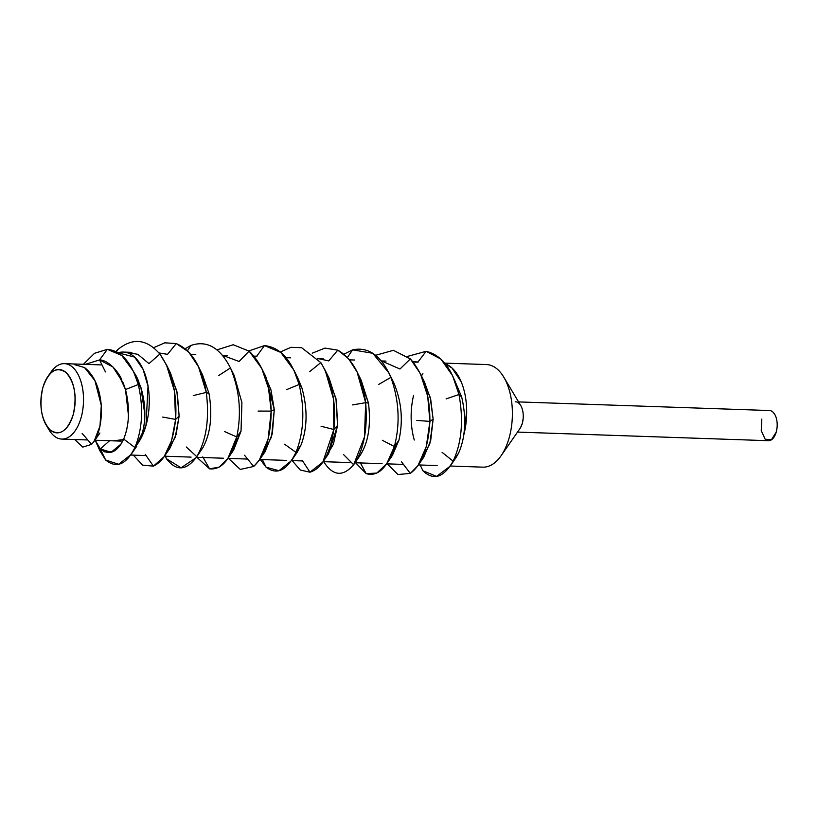 <?xml version="1.0" encoding="UTF-8"?>
<svg xmlns="http://www.w3.org/2000/svg" width="818" height="818" viewBox="0 0 818 818"><rect width="100%" height="100%" fill="white"/><g stroke="black" fill="none" stroke-linecap="round" stroke-linejoin="round"><path stroke-width="1.23" d="M422.926 470.769L420.186 464.992L422.926 470.769C433.52 480.902 443.581 477.692 453.111 461.158L442.088 452.344L453.111 461.158L450.145 466.199L436.607 476.383L422.926 470.769M450.145 466.199L455.933 457.732L458.673 452.937L453.06 461.27M113.17 440.841L123.487 439.583L113.17 440.841M109.602 440.718L100.348 448.929L111.105 452.282L121.125 443.99L123.712 439.082C117.066 452.589 109.264 455.871 100.338 448.939L105.624 459.982C116.514 468.806 126.289 464.655 134.929 447.538L123.712 439.082L134.929 447.538L131.064 454.542L118.651 464.287L105.624 459.982L95.205 440.227L100.338 448.939L109.592 440.718M144.847 414.45L140.86 387.292C146.35 406.434 146.177 423.826 140.359 439.46L134.929 447.538L140.348 439.45C146.177 423.387 146.35 405.994 140.86 387.292L138.283 384.521C143.62 407.763 142.496 428.765 134.929 447.538C142.496 428.765 143.62 407.763 138.283 384.521L140.86 387.292L133.467 371.352L138.283 384.521L125.491 389.521L128.457 415.452M117.731 372.681L125.491 389.521L138.283 384.521C131.698 362.538 121.381 350.81 107.342 349.347L94.551 353.284L83.385 364.296L94.551 353.284L107.342 349.347L121.78 355.482L133.467 371.352M91.585 444.379L82.761 447.098L74.714 439.522L82.761 447.098L91.585 444.379L82.137 433.397L91.585 444.379C98.763 436.413 101.994 423.417 101.289 405.38L99.99 425.984L94.05 441.434L91.585 444.379M84.51 367.548L94.929 380.636L101.289 405.38C99.622 387.568 94.029 374.961 84.51 367.548L74.274 364.542M126.892 428.744L126.688 429.675M107.342 349.347L99.551 359.93L107.342 349.347M85.317 364.358L99.551 359.93L105.43 371.914L99.551 359.93L85.317 364.358L99.551 359.93C108.313 359.992 118.293 371.546 121.79 379.685M121.125 443.98L123.712 439.082C129.428 424.389 130.021 407.865 125.491 389.521L123.242 382.967L112.945 366.965L99.551 359.93M454.532 380.073L461.669 396.955C466.577 418.335 465.575 436.996 458.673 452.937C465.575 436.996 466.577 418.335 461.669 396.955L458.97 394.511C463.704 420.34 461.751 442.558 453.111 461.158C461.751 442.558 463.704 420.34 458.97 394.511L461.669 396.955L452.579 375.656L458.97 394.511L446.086 398.908L458.97 394.511C452.804 369.48 441.843 355.084 426.106 351.311L440.83 359.02L452.579 375.656M422.374 378.192L430.145 397.149L433.141 419.133L429.808 443.888L420.892 460.708M386.679 463.826L376.801 473.08L366.157 473.622C377.926 476.986 387.333 467.957 394.388 446.536C400.288 423.601 399.133 400.544 390.892 377.374C381.352 355.707 368.591 346.535 352.599 349.848L343.969 354.163L352.599 349.848L372.722 353.274L389 373.069L390.892 377.374C399.133 400.544 400.288 423.601 394.388 446.536L398.928 440.196L394.388 446.536L386.679 463.826L392.405 455.421L398.928 440.196C403.335 420.616 401.597 401.413 393.714 382.599C401.597 401.413 403.335 420.616 398.928 440.196L389.552 458.98M359.102 376.515L368.478 403.131C371.127 425.38 368.304 442.835 360.022 455.493C368.304 442.835 371.127 425.38 368.478 403.131L365.656 402.671L364.491 436.935L353.662 464.747C342.854 477.129 332.824 476.066 323.591 461.556C332.824 476.066 342.854 477.129 353.662 464.747L355.585 461.935L353.662 464.747L343.519 454.532L353.662 464.747C363.795 450.002 367.803 429.317 365.656 402.671L368.478 403.131L361.178 380.237L357.118 372.057L365.656 402.671L352.548 404.92L365.656 402.671C362.057 376.321 352.773 358.816 337.803 350.165L348.488 358.611L357.118 372.057M327.169 374.797L335.963 398.509L337.558 425.452L333.376 444.297L325.769 457.19M291.484 460.636L279.01 470.698L266.095 467.221C277.128 475.422 287.087 470.462 295.963 452.354C303.877 432.333 304.93 409.716 299.143 384.48C291.944 360.257 280.38 347.302 264.47 345.605L248.866 350.922L264.47 345.605L280.83 352.435L293.887 370.165L299.143 384.48L301.842 387.752L299.143 384.48C304.93 409.716 303.877 432.333 295.963 452.354L301.208 444.644L291.484 460.636L297.271 452.16L301.208 444.644C307.445 427.497 307.66 408.53 301.842 387.752L297.905 378.284L301.842 387.752C307.66 408.53 307.445 427.497 301.208 444.644L297.261 452.17M263.713 372.865L270.952 389.849L274.296 409.624L271.576 436.761L262.21 455.258M234.193 375.482L230.451 367.947C220.011 347.568 206.852 340.063 190.983 345.431L185.195 348.703L190.983 345.431C206.852 340.063 220.011 347.568 230.451 367.947L231.228 369.531L230.451 367.947C239.643 390.002 241.739 412.998 236.75 436.935L241.024 431.229L236.75 436.935L227.895 458.428L233.611 450.053L241.024 431.229L241.913 402.609L234.193 375.482L241.913 402.599L241.024 431.229L230.768 453.612M209.05 393.693C212.639 415.687 210.553 433.714 202.803 447.804L196.115 457.661L181.085 467.814L166.514 458.786L165.338 456.229L166.514 458.786C176.361 471.536 186.453 470.831 196.78 456.659L202.803 447.804C210.553 433.714 212.639 415.687 209.05 393.693L206.3 392.415C209.52 418.836 206.351 440.248 196.78 456.659L186.259 446.976L196.78 456.659C206.351 440.248 209.52 418.836 206.3 392.415L209.05 393.693L202.557 374.91L209.05 393.693M168.436 369.347L176.852 391.086L179.122 416.065L175.185 437.374L166.995 451.863M407.579 356.392L426.106 351.311L417.957 362.016L426.106 351.311L407.579 356.392M410.309 473.397L397.977 474.532L387.231 463.857L397.977 474.532L410.309 473.397L401.546 461.873L410.309 473.397C421.853 464.951 428.387 447.62 429.9 421.403L426.28 446.659L417.957 465.646L410.309 473.397M417.957 465.646L423.734 457.201L430.657 440.851L433.141 419.133L429.9 421.403L433.141 419.133L430.718 399.47L424.44 381.904L420.411 373.744L427.691 396.168L429.9 421.403L416.822 420.411L429.9 421.403C429.992 394.757 423.479 373.928 410.38 358.938L420.411 373.744M375.544 355.319L393.356 350.319L410.38 358.938L399.971 369.01L410.38 358.938L393.356 350.319L375.544 355.319M366.157 473.622L355.564 462.773L366.157 473.622L360.38 462.937L366.157 473.622M393.714 382.599L389 373.069M312.271 353.161L324.961 348.1L337.803 350.165L328.703 360.902L337.803 350.165L324.961 348.1L312.271 353.161M309.95 472.201L300.318 470.033L292.087 460.585L300.318 470.033L309.95 472.201L302.179 460.248L309.95 472.201C321.924 468.571 329.889 454.338 333.856 429.522L322.854 462.078L309.95 472.201M322.854 462.078L328.601 453.673L337.558 425.452L333.856 429.522L337.558 425.452L336.413 400.871L329.214 378.458L325.206 370.349L333.407 398.591L333.856 429.522L321.055 426.25L333.856 429.522C336.474 403.785 332.139 381.485 320.82 362.619L325.206 370.349M280.308 351.996L290.932 347.333L301.648 347.701L320.82 362.619L309.582 371.72L320.82 362.619L301.648 347.701L290.932 347.333L280.308 351.996M266.095 467.221L260.257 459.491L266.095 467.221L262.353 459.563L266.095 467.221M253.682 466.464L240.298 469.43L228.488 458.407L240.298 469.43L253.682 466.464L244.51 455.237L253.682 466.464C264.909 456.086 270.748 437.64 271.208 411.106L268.11 439.113L259.275 460.207L253.682 466.464M259.275 460.207L265.042 451.771L272.353 433.652L274.296 409.624L271.208 411.106L274.296 409.624L265.778 376.597L261.74 368.417L268.529 388.438L271.208 411.106L258.079 411.076L271.208 411.106C270.226 384.348 262.854 364.358 249.112 351.126L261.74 368.417M216.893 349.879L233.202 344.746L249.112 351.126L239.081 361.484L249.112 351.126L233.202 344.746L216.893 349.879M227.895 458.428L219.122 467.119L209.561 468.837L196.882 457.313L209.561 468.837L202.772 456.884L209.561 468.837C221.484 470.156 230.543 459.522 236.75 436.935L224.429 431.505L236.75 436.935C241.739 412.998 239.643 390.002 230.451 367.947L218.488 375.677L230.451 367.947M231.228 369.531L233.375 373.938M196.115 457.661L202.803 447.804M176.259 343.56L188.61 351.924L198.518 366.761L206.3 392.415L193.263 395.575L206.3 392.415C201.617 366.495 191.606 350.216 176.259 343.56L167.557 354.337L176.259 343.56L164.817 342.824L153.62 347.691L164.817 342.824L176.259 343.56M153.395 466.148L142.618 465.145L133.354 455.135L142.618 465.145L153.395 466.148L145.215 454.317L153.395 466.148C165.246 460.493 172.649 444.91 175.625 419.399L171.555 440.718L164.06 456.781L153.395 466.148M164.06 456.781L169.837 448.346L176.115 434.46L179.122 416.065L175.625 419.399L179.122 416.065L177.353 393.438L170.481 373.028L166.473 364.91L174.346 390.728L175.625 419.399L162.68 417.068L175.625 419.399C177.209 393.172 171.954 371.392 159.858 354.061L166.473 364.91M117.945 349.46C132.802 337.435 146.77 338.969 159.858 354.061L148.948 363.611L159.858 354.061C146.77 338.969 132.802 337.435 117.945 349.46L116.401 351.822L117.945 349.46L115.819 351.515L117.945 349.46M412.814 361.628L417.957 362.016L412.814 361.628M381.096 360.748L399.971 369.01L381.096 360.748M394.388 446.536L382.313 440.268L394.388 446.536M390.892 377.374L378.673 384.44L390.892 377.374M352.599 349.848L347.425 357.435L352.599 349.848M317.691 358.458L328.703 360.902L317.691 358.458M295.963 452.354L284.603 444.225L295.963 452.354M299.143 384.48L286.412 389.716L299.143 384.48M264.47 345.605L256.719 356.198L264.47 345.605M254.05 356.147L256.719 356.198L254.05 356.147M222.435 355.278L239.081 361.484L222.435 355.278M190.983 345.431L187.434 350.728L190.983 345.431M158.958 352.957L167.557 354.337L158.958 352.957M125.277 352.139L137.843 354.327L148.948 363.611L137.843 354.327L125.277 352.139M95.767 441.556L99.898 450.8L105.624 459.982M73.139 414.859A31.708 17.127 92 0 1 46.197 425.094A31.708 17.127 92 0 1 47.863 376.515A31.708 17.127 92 0 1 69.254 376.331A31.708 17.127 92 0 1 73.139 414.859C77.148 396.669 74.806 382.579 66.105 372.599C56.452 366.014 48.712 370.983 42.894 387.507C38.896 405.667 41.237 419.746 49.929 429.767C59.55 436.485 67.291 431.515 73.139 414.859M46.197 425.094L49.019 429.828A37.74 20.389 -88 0 0 81.105 417.64A37.74 20.389 -88 0 0 76.473 371.771A37.74 20.389 -88 0 0 51.013 371.986L47.863 376.515M49.428 374.501A37.74 20.389 -88 0 0 49.285 374.756A37.74 20.389 92 0 1 64.397 363.642A37.74 20.389 92 0 1 81.105 417.64A37.74 20.389 92 0 1 61.8 439.082A37.74 20.389 92 0 1 47.597 427.18A37.74 20.389 -88 0 0 47.618 427.221M134.101 372.66L138.999 382.507A37.74 20.389 -88 0 0 134.111 372.681M94.888 440.217L120.205 441.086A37.74 20.389 -88 0 0 121.268 441.066M463.765 435.064A51.33 27.73 -88 0 0 445.268 363.857A51.33 27.73 92 0 1 463.765 435.064L466.679 411.045M118.099 352.783A51.33 27.73 92 0 1 123.262 352.067A51.33 27.73 92 0 1 145.982 425.503A51.33 27.73 92 0 1 136.258 445.554L145.982 425.503L148.027 386.3L143.058 369.327L134.592 357.077L118.181 352.834M445.258 363.846L452.006 367.998L461.147 381.74M517.528 432.088L768.501 440.708A15.092 8.16 -88 0 0 776.221 432.139A15.092 8.16 -88 0 0 769.534 410.534L518.571 401.914M515.606 401.812A15.092 8.16 92 0 1 522.293 423.407A15.092 8.16 -88 0 0 520.718 405.503L503.765 377.129A51.33 27.73 92 0 1 509.103 437.988A51.33 27.73 92 0 1 501.056 455.79L519.921 428.642A15.092 8.16 -88 0 0 522.293 423.407L520.555 427.64M777.1 427.139L776.221 432.139L771.364 439.787L765.167 439.235L761.251 430.626L761.814 419.113M772.867 412.016L774.431 413.888M450.268 466.025L482.855 467.15A51.33 27.73 -88 0 0 509.103 437.988A51.33 27.73 -88 0 0 486.383 364.552L444.665 363.12M414.286 440.023A51.33 27.73 92 0 1 413.591 395.35M421.444 375.881A51.33 27.73 92 0 1 422.906 373.724M523.172 418.407L522.293 423.407M100.328 448.939L104.735 451.894L113.007 451.618L120.757 444.552M136.8 446.158L131.064 454.542M99.888 433.019L94.05 441.434M123.712 439.082C129.418 424.736 130.011 408.213 125.491 389.521L123.242 382.977M140.87 387.292L137.148 378.693M360.472 454.859L354.715 463.274M297.905 378.284L293.887 370.165M202.557 374.91L198.518 366.761M61.8 439.082L87.792 439.972M64.397 363.642L102.005 364.93M130.716 455.043L146.074 455.575M164.459 456.199L191.115 457.119M196.361 457.303L223.559 458.233M227.925 458.387L247.629 459.062M259.776 459.481L286.474 460.391M291.525 460.565L302.64 460.953M323.141 461.659L349.92 462.579M355.073 462.753L382.098 463.683M386.669 463.837L403.478 464.419M418.438 464.931L437.149 465.575M123.262 352.067L131.903 352.364M159.244 353.304L164.929 353.499M190.778 354.388L195.768 354.562M222.608 355.482L227.578 355.656M254.408 356.576L256.954 356.668M285.963 357.66L290.615 357.824M317.946 358.765L323.478 358.949M349.521 359.848L354.695 360.022M381.26 360.932L386.024 361.096M413.151 362.037L418.049 362.2"/></g></svg>
